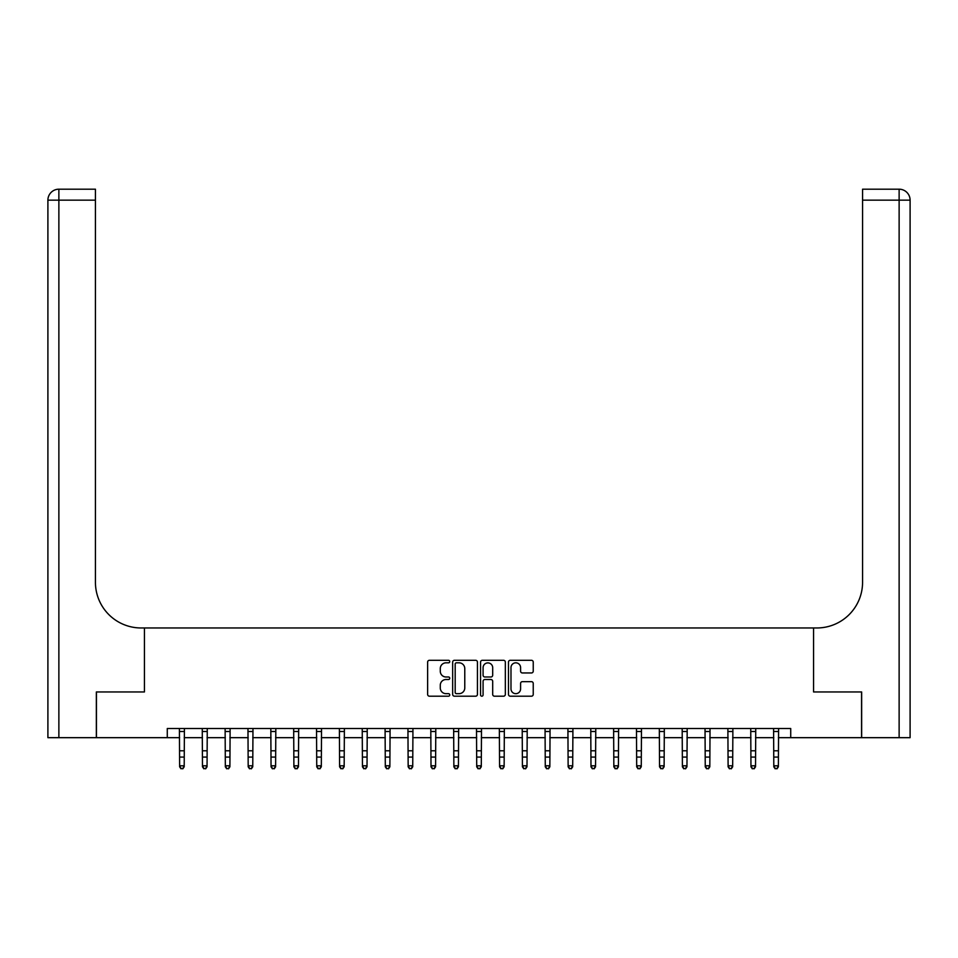 <?xml version="1.0" encoding="UTF-8"?>
<svg xmlns="http://www.w3.org/2000/svg" width="958" height="958" viewBox="0 0 958 958"><rect width="100%" height="100%" fill="white"/><g stroke="black" fill="none" stroke-linecap="round" stroke-linejoin="round"><path stroke-width="1.44" d="M449.745 661.559A1.257 1.257 0 0 0 448.488 660.302L429.424 660.302A1.796 1.796 0 0 0 427.627 662.098L427.627 694.394A1.796 1.796 0 0 0 429.424 696.191L448.488 696.191A1.257 1.257 0 0 0 449.745 694.933A1.257 1.257 0 0 0 448.488 693.676L446.021 693.676A5.748 5.748 0 0 1 440.285 687.94L440.285 685.245A5.748 5.748 0 0 1 446.021 679.509L448.488 679.509A1.257 1.257 0 0 0 449.745 678.252A1.257 1.257 0 0 0 448.488 676.995L446.021 676.995A5.748 5.748 0 0 1 440.285 671.247L440.285 668.552A5.748 5.748 0 0 1 446.021 662.816L448.488 662.816A1.257 1.257 0 0 0 449.745 661.559M531.451 672.959A1.796 1.796 0 0 0 533.235 671.163L533.235 662.098A1.796 1.796 0 0 0 531.451 660.302L510.267 660.302A1.796 1.796 0 0 0 508.47 662.098L508.47 694.394A1.796 1.796 0 0 0 510.267 696.191L531.451 696.191A1.796 1.796 0 0 0 533.235 694.394L533.235 683.449A1.796 1.796 0 0 0 531.451 681.653L522.385 681.653A1.796 1.796 0 0 0 520.589 683.449L520.589 688.886A4.802 4.802 0 0 1 515.787 693.676A4.802 4.802 0 0 1 510.985 688.886L510.985 667.618A4.802 4.802 0 0 1 515.787 662.816A4.802 4.802 0 0 1 520.589 667.618L520.589 671.163A1.796 1.796 0 0 0 522.385 672.959L531.451 672.959M910.1 737.672L910.1 200.162L910.1 737.672L861.649 737.672L861.649 691.963L813.57 691.963L861.565 691.963L861.565 737.672L790.721 737.672L790.721 728.523L167.279 728.523L167.279 737.672L179.625 737.672M167.279 737.672L96.435 737.672L96.435 691.963L144.43 691.963L144.43 627.969L813.57 627.969L813.57 691.963L813.57 627.969L816.863 627.969A45.709 45.709 0 0 0 862.571 582.26L862.571 189.193L899.131 189.193L862.571 189.193M477.431 662.098A1.796 1.796 0 0 0 475.635 660.302L454.463 660.302A1.796 1.796 0 0 0 452.667 662.098L452.667 694.394A1.796 1.796 0 0 0 454.463 696.191L475.635 696.191A1.796 1.796 0 0 0 477.431 694.394L477.431 662.098M482.365 660.302L503.537 660.302A1.796 1.796 0 0 1 505.333 662.098L505.333 694.394A1.796 1.796 0 0 1 503.537 696.191L494.484 696.191A1.796 1.796 0 0 1 492.687 694.394L492.687 681.294A1.796 1.796 0 0 0 490.891 679.509L484.88 679.509A1.796 1.796 0 0 0 483.083 681.294L483.083 694.933A1.257 1.257 0 0 1 481.826 696.191A1.257 1.257 0 0 1 480.569 694.933L480.569 662.098A1.796 1.796 0 0 1 482.365 660.302M184.199 737.672L202.473 737.672M207.048 737.672L225.334 737.672M229.896 737.672L248.182 737.672M252.756 737.672L271.042 737.672M275.605 737.672L293.89 737.672M298.465 737.672L316.739 737.672M321.313 737.672L339.599 737.672M344.161 737.672L362.447 737.672M367.022 737.672L385.308 737.672M389.87 737.672L408.156 737.672M412.73 737.672L431.004 737.672M435.579 737.672L453.864 737.672M458.427 737.672L476.713 737.672M481.287 737.672L499.573 737.672M504.136 737.672L522.421 737.672M526.996 737.672L545.27 737.672M549.844 737.672L568.13 737.672M572.692 737.672L590.978 737.672M595.553 737.672L613.839 737.672M618.401 737.672L636.687 737.672M641.261 737.672L659.535 737.672M664.11 737.672L682.395 737.672M686.958 737.672L705.244 737.672M709.818 737.672L728.104 737.672M732.666 737.672L750.952 737.672M755.527 737.672L773.801 737.672M778.375 737.672L790.721 737.672M456.439 662.816A1.257 1.257 0 0 0 455.182 664.074L455.182 692.43A1.257 1.257 0 0 0 456.439 693.676L459.038 693.676A5.748 5.748 0 0 0 464.774 687.94L464.774 668.552A5.748 5.748 0 0 0 459.038 662.816L456.439 662.816M492.687 667.702A4.802 4.802 0 0 0 487.885 662.9A4.802 4.802 0 0 0 483.083 667.702L483.083 675.198A1.796 1.796 0 0 0 484.88 676.995L490.891 676.995A1.796 1.796 0 0 0 492.687 675.198L492.687 667.702M184.415 728.523L184.199 766.795L182.822 768.807L181.002 768.4L182.822 768.807M179.409 728.523L179.625 765.777L184.199 765.777L182.822 768.4M181.002 768.807L179.625 766.795L179.625 765.777L181.002 768.4M207.263 728.523L207.048 766.795L205.683 768.807L203.85 768.4L205.683 768.807M202.258 728.523L202.473 765.777L207.048 765.777L205.683 768.4M203.85 768.807L202.473 766.795L202.473 765.777L203.85 768.4M230.124 728.523L229.896 766.795L228.531 768.807L226.699 768.4L228.531 768.807M225.118 728.523L225.334 765.777L229.896 765.777L228.531 768.4M226.699 768.807L225.334 766.795L225.334 765.777L226.699 768.4M252.972 728.523L252.756 766.795L251.379 768.807L249.559 768.4L251.379 768.807M247.966 728.523L248.182 765.777L252.756 765.777L251.379 768.4M249.559 768.807L248.182 766.795L248.182 765.777L249.559 768.4M275.82 728.523L275.605 766.795L274.239 768.807L272.407 768.4L274.239 768.807M270.815 728.523L271.042 765.777L275.605 765.777L274.239 768.4M272.407 768.807L271.042 766.795L271.042 765.777L272.407 768.4M96.351 691.963L144.43 691.963L144.43 627.969L141.137 627.969A45.709 45.709 0 0 1 95.429 582.26L95.429 200.162L58.869 200.162L58.869 737.672L96.351 737.672L96.351 691.963M58.869 737.672L47.9 737.672L47.9 200.162A10.969 10.969 0 0 1 58.869 189.193L95.429 189.193L95.429 200.162M95.429 189.193L58.869 189.193A10.969 10.969 0 0 0 47.9 200.162L58.869 200.162L58.869 189.193M141.137 627.969A45.709 45.709 0 0 1 95.429 582.26M899.131 737.672L899.131 189.193A10.969 10.969 0 0 1 910.1 200.162A10.969 10.969 0 0 0 899.131 189.193A10.969 10.969 0 0 1 910.1 200.162L910.1 627.969M816.863 627.969A45.709 45.709 0 0 0 862.571 582.26M298.68 728.523L298.465 766.795L297.088 768.807L295.256 768.4L297.088 768.807M293.675 728.523L293.89 765.777L298.465 765.777L297.088 768.4M295.256 768.807L293.89 766.795L293.89 765.777L295.256 768.4M321.529 728.523L321.313 766.795L319.948 768.807L318.116 768.4L319.948 768.807M316.523 728.523L316.739 765.777L321.313 765.777L319.948 768.4M318.116 768.807L316.739 766.795L316.739 765.777L318.116 768.4M344.389 728.523L344.161 766.795L342.796 768.807L340.964 768.4L342.796 768.807M339.383 728.523L339.599 765.777L344.161 765.777L342.796 768.4M340.964 768.807L339.599 766.795L339.599 765.777L340.964 768.4M367.237 728.523L367.022 766.795L365.645 768.807L363.824 768.4L365.645 768.807M362.232 728.523L362.447 765.777L367.022 765.777L365.645 768.4M363.824 768.807L362.447 766.795L362.447 765.777L363.824 768.4M390.086 728.523L389.87 766.795L388.505 768.807L386.673 768.4L388.505 768.807M385.08 728.523L385.308 765.777L389.87 765.777L388.505 768.4M386.673 768.807L385.308 766.795L385.308 765.777L386.673 768.4M412.946 728.523L412.73 766.795L411.353 768.807L409.521 768.4L411.353 768.807M407.94 728.523L408.156 765.777L412.73 765.777L411.353 768.4M409.521 768.807L408.156 766.795L408.156 765.777L409.521 768.4M435.794 728.523L435.579 766.795L434.214 768.807L432.381 768.4L434.214 768.807M430.789 728.523L431.004 765.777L435.579 765.777L434.214 768.4M432.381 768.807L431.004 766.795L431.004 765.777L432.381 768.4M458.654 728.523L458.427 766.795L457.062 768.807L455.23 768.4L457.062 768.807M453.649 728.523L453.864 765.777L458.427 765.777L457.062 768.4M455.23 768.807L453.864 766.795L453.864 765.777L455.23 768.4M481.503 728.523L481.287 766.795L479.91 768.807L478.09 768.4L479.91 768.807M476.497 728.523L476.713 765.777L481.287 765.777L479.91 768.4M478.09 768.807L476.713 766.795L476.713 765.777L478.09 768.4M504.351 728.523L504.136 766.795L502.77 768.807L500.938 768.4L502.77 768.807M499.346 728.523L499.573 765.777L504.136 765.777L502.77 768.4M500.938 768.807L499.573 766.795L499.573 765.777L500.938 768.4M527.211 728.523L526.996 766.795L525.619 768.807L523.786 768.4L525.619 768.807M522.206 728.523L522.421 765.777L526.996 765.777L525.619 768.4M523.786 768.807L522.421 766.795L522.421 765.777L523.786 768.4M550.06 728.523L549.844 766.795L548.479 768.807L546.647 768.4L548.479 768.807M545.054 728.523L545.27 765.777L549.844 765.777L548.479 768.4M546.647 768.807L545.27 766.795L545.27 765.777L546.647 768.4M572.92 728.523L572.692 766.795L571.327 768.807L569.495 768.4L571.327 768.807M567.914 728.523L568.13 765.777L572.692 765.777L571.327 768.4M569.495 768.807L568.13 766.795L568.13 765.777L569.495 768.4M595.768 728.523L595.553 766.795L594.176 768.807L592.355 768.4L594.176 768.807M590.763 728.523L590.978 765.777L595.553 765.777L594.176 768.4M592.355 768.807L590.978 766.795L590.978 765.777L592.355 768.4M618.617 728.523L618.401 766.795L617.036 768.807L615.204 768.4L617.036 768.807M613.611 728.523L613.839 765.777L618.401 765.777L617.036 768.4M615.204 768.807L613.839 766.795L613.839 765.777L615.204 768.4M641.477 728.523L641.261 766.795L639.884 768.807L638.052 768.4L639.884 768.807M636.471 728.523L636.687 765.777L641.261 765.777L639.884 768.4M638.052 768.807L636.687 766.795L636.687 765.777L638.052 768.4M664.325 728.523L664.11 766.795L662.744 768.807L660.912 768.4L662.744 768.807M659.32 728.523L659.535 765.777L664.11 765.777L662.744 768.4M660.912 768.807L659.535 766.795L659.535 765.777L660.912 768.4M687.185 728.523L686.958 766.795L685.593 768.807L683.761 768.4L685.593 768.807M682.18 728.523L682.395 765.777L686.958 765.777L685.593 768.4M683.761 768.807L682.395 766.795L682.395 765.777L683.761 768.4M710.034 728.523L709.818 766.795L708.441 768.807L706.621 768.4L708.441 768.807M705.028 728.523L705.244 765.777L709.818 765.777L708.441 768.4M706.621 768.807L705.244 766.795L705.244 765.777L706.621 768.4M732.882 728.523L732.666 766.795L731.301 768.807L729.469 768.4L731.301 768.807M727.876 728.523L728.104 765.777L732.666 765.777L731.301 768.4M729.469 768.807L728.104 766.795L728.104 765.777L729.469 768.4M755.742 728.523L755.527 766.795L754.15 768.807L752.317 768.4L754.15 768.807M750.737 728.523L750.952 765.777L755.527 765.777L754.15 768.4M752.317 768.807L750.952 766.795L750.952 765.777L752.317 768.4M778.591 728.523L778.375 766.795L776.998 768.807L775.178 768.4L776.998 768.807M773.585 728.523L773.801 765.777L778.375 765.777L776.998 768.4M775.178 768.807L773.801 766.795L773.801 765.777L775.178 768.4M184.199 750.797L179.625 750.797M184.199 757.071L179.625 757.071M184.199 731.493L179.625 731.493M207.048 750.797L202.473 750.797M207.048 757.071L202.473 757.071M207.048 731.493L202.473 731.493M229.896 750.797L225.334 750.797M229.896 757.071L225.334 757.071M229.896 731.493L225.334 731.493M252.756 750.797L248.182 750.797M252.756 757.071L248.182 757.071M252.756 731.493L248.182 731.493M275.605 750.797L271.042 750.797M275.605 757.071L271.042 757.071M275.605 731.493L271.042 731.493M910.1 200.162L862.571 200.162M298.465 750.797L293.89 750.797M298.465 757.071L293.89 757.071M298.465 731.493L293.89 731.493M321.313 750.797L316.739 750.797M321.313 757.071L316.739 757.071M321.313 731.493L316.739 731.493M344.161 750.797L339.599 750.797M344.161 757.071L339.599 757.071M344.161 731.493L339.599 731.493M367.022 750.797L362.447 750.797M367.022 757.071L362.447 757.071M367.022 731.493L362.447 731.493M389.87 750.797L385.308 750.797M389.87 757.071L385.308 757.071M389.87 731.493L385.308 731.493M412.73 750.797L408.156 750.797M412.73 757.071L408.156 757.071M412.73 731.493L408.156 731.493M435.579 750.797L431.004 750.797M435.579 757.071L431.004 757.071M435.579 731.493L431.004 731.493M458.427 750.797L453.864 750.797M458.427 757.071L453.864 757.071M458.427 731.493L453.864 731.493M481.287 750.797L476.713 750.797M481.287 757.071L476.713 757.071M481.287 731.493L476.713 731.493M504.136 750.797L499.573 750.797M504.136 757.071L499.573 757.071M504.136 731.493L499.573 731.493M526.996 750.797L522.421 750.797M526.996 757.071L522.421 757.071M526.996 731.493L522.421 731.493M549.844 750.797L545.27 750.797M549.844 757.071L545.27 757.071M549.844 731.493L545.27 731.493M572.692 750.797L568.13 750.797M572.692 757.071L568.13 757.071M572.692 731.493L568.13 731.493M595.553 750.797L590.978 750.797M595.553 757.071L590.978 757.071M595.553 731.493L590.978 731.493M618.401 750.797L613.839 750.797M618.401 757.071L613.839 757.071M618.401 731.493L613.839 731.493M641.261 750.797L636.687 750.797M641.261 757.071L636.687 757.071M641.261 731.493L636.687 731.493M664.11 750.797L659.535 750.797M664.11 757.071L659.535 757.071M664.11 731.493L659.535 731.493M686.958 750.797L682.395 750.797M686.958 757.071L682.395 757.071M686.958 731.493L682.395 731.493M709.818 750.797L705.244 750.797M709.818 757.071L705.244 757.071M709.818 731.493L705.244 731.493M732.666 750.797L728.104 750.797M732.666 757.071L728.104 757.071M732.666 731.493L728.104 731.493M755.527 750.797L750.952 750.797M755.527 757.071L750.952 757.071M755.527 731.493L750.952 731.493M778.375 750.797L773.801 750.797M778.375 757.071L773.801 757.071M778.375 731.493L773.801 731.493"/></g></svg>
